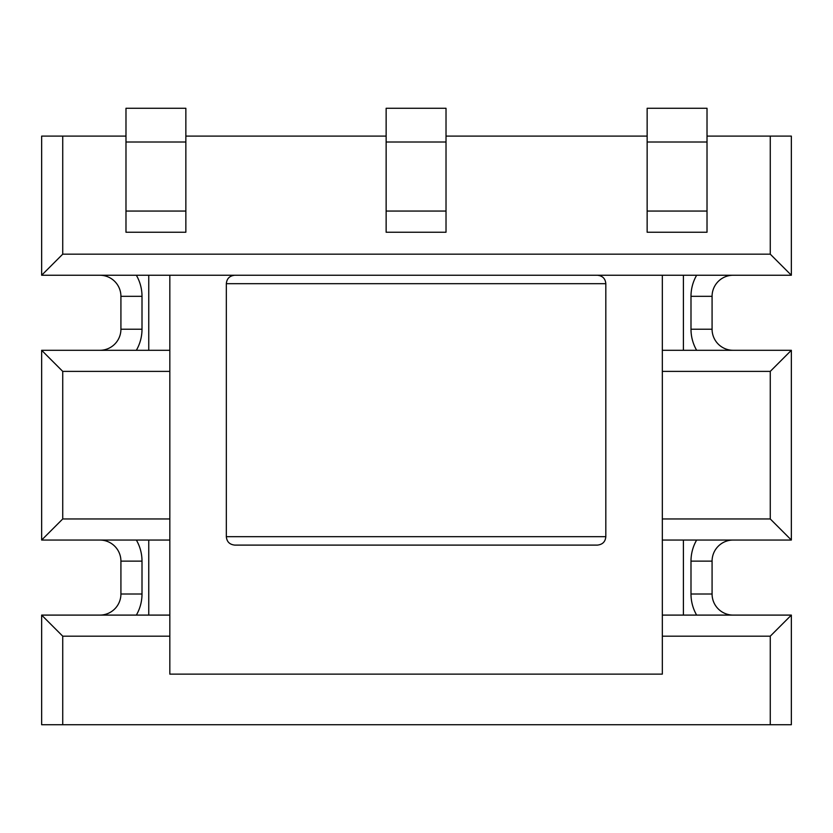 <?xml version="1.0" encoding="UTF-8"?>
<svg xmlns="http://www.w3.org/2000/svg" width="833" height="833" viewBox="0 0 833 833"><rect width="100%" height="100%" fill="white"/><g stroke="black" fill="none" stroke-linecap="round" stroke-linejoin="round"><path stroke-width="1.25" d="M770.265 136.102L791.35 136.102L791.35 275.244L770.265 254.159L770.265 136.102L707.019 136.102M647.147 136.102L446.019 136.102M386.137 136.102L185.853 136.102M125.981 136.102L62.735 136.102L62.735 254.159L41.65 275.244L41.65 136.102L62.735 136.102M770.265 724.731L770.265 636.183L662.329 636.183L662.329 615.098L791.35 615.098L791.35 724.731L41.65 724.731L41.65 615.098L169.828 615.098L169.828 636.183L62.735 636.183L62.735 724.731M662.329 636.183L662.329 674.126L169.828 674.126L169.828 636.183M62.735 518.959L169.828 518.959L169.828 371.383L62.735 371.383L62.735 518.959L41.65 540.044L41.65 350.297L169.828 350.297L169.828 371.383M770.265 371.383L662.329 371.383L662.329 518.959L770.265 518.959L770.265 371.383L791.35 350.297L791.35 540.044L662.329 540.044L662.329 518.959M169.828 275.244L169.828 350.297M169.828 518.959L169.828 615.098M662.329 371.383L662.329 275.244M662.329 615.098L662.329 540.044M120.92 594.012L120.92 561.13A21.085 21.085 0 0 0 99.835 540.044L136.352 540.044A42.16 42.16 0 0 1 142.006 561.13L142.006 594.012A42.16 42.16 0 0 1 136.352 615.098A42.16 42.16 0 0 0 142.006 594.012L120.92 594.012A21.085 21.085 0 0 1 99.835 615.098A21.085 21.085 0 0 0 120.92 594.012M690.994 561.13L712.08 561.13A21.085 21.085 0 0 1 733.165 540.044A21.085 21.085 0 0 0 712.08 561.13L712.08 594.012A21.085 21.085 0 0 0 733.165 615.098A21.085 21.085 0 0 1 712.08 594.012L690.994 594.012L690.994 561.13A42.16 42.16 0 0 1 696.648 540.044M120.92 329.222L120.92 296.329A21.085 21.085 0 0 0 99.835 275.244A21.085 21.085 0 0 1 120.92 296.329L142.006 296.329L142.006 329.222A42.16 42.16 0 0 1 136.352 350.297A42.16 42.16 0 0 0 142.006 329.222L120.92 329.222A21.085 21.085 0 0 1 99.835 350.297A21.085 21.085 0 0 0 120.92 329.222M690.994 296.329L712.08 296.329A21.085 21.085 0 0 1 733.165 275.244A21.085 21.085 0 0 0 712.08 296.329L712.08 329.222A21.085 21.085 0 0 0 733.165 350.297A21.085 21.085 0 0 1 712.08 329.222L690.994 329.222L690.994 296.329A42.16 42.16 0 0 1 696.648 275.244M169.828 540.044L41.65 540.044M791.35 275.244L41.65 275.244M662.329 350.297L791.35 350.297M185.853 211.061L185.853 108.269L125.981 108.269L125.981 211.061L185.853 211.061L185.853 232.24L125.981 232.24L125.981 211.061M185.853 142.006L125.981 142.006M446.019 211.061L446.019 108.269L386.137 108.269L386.137 211.061L446.019 211.061L446.019 232.24L386.137 232.24L386.137 211.061M446.019 142.006L386.137 142.006M707.019 211.061L707.019 108.269L647.147 108.269L647.147 211.061L707.019 211.061L707.019 232.24L647.147 232.24L647.147 211.061M707.019 142.006L647.147 142.006M41.65 615.098L62.735 636.183M770.265 636.183L791.35 615.098M791.35 540.044L770.265 518.959M41.65 350.297L62.735 371.383M416.084 545.105L234.771 545.105C229.596 544.553 226.784 541.742 226.337 536.671L605.82 536.671C605.372 541.742 602.561 544.553 597.386 545.105L416.084 545.105L597.386 545.105M62.735 254.159L770.265 254.159M696.648 350.297A42.16 42.16 0 0 1 690.994 329.222M683.404 275.244L683.404 350.297M148.753 350.297L148.753 275.244M136.352 275.244A42.16 42.16 0 0 1 142.006 296.329M683.404 540.044L683.404 615.098M696.648 615.098A42.16 42.16 0 0 1 690.994 594.012M148.753 615.098L148.753 540.044M142.006 561.13L120.92 561.13A21.085 21.085 0 0 0 99.835 540.044M605.82 536.671L605.82 283.678L226.337 283.678C226.784 278.607 229.596 275.796 234.771 275.244M226.337 283.678L226.337 536.671M605.82 283.678C605.372 278.607 602.561 275.796 597.386 275.244"/></g></svg>

